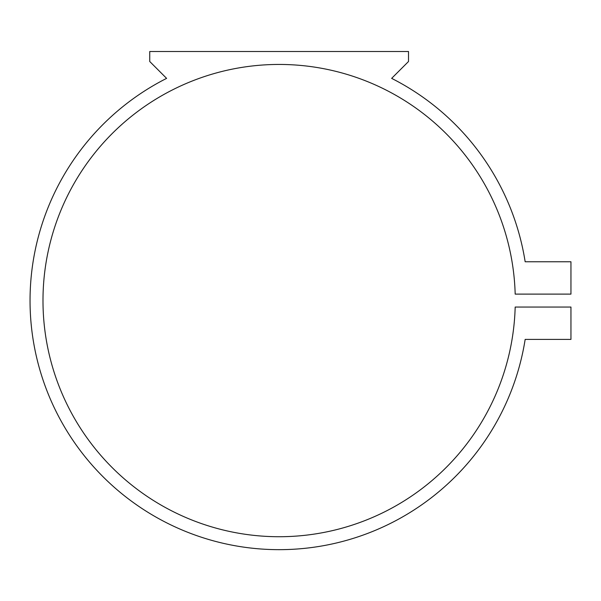 <?xml version="1.0" encoding="UTF-8"?>
<svg xmlns="http://www.w3.org/2000/svg" width="601" height="601" viewBox="0 0 601 601"><rect width="100%" height="100%" fill="white"/><g stroke="black" fill="none" stroke-linecap="round" stroke-linejoin="round"><path stroke-width="0.9" d="M515.177 294.114A236.14 236.14 0 0 0 275.889 64.465A236.14 236.14 0 0 0 42.987 300.583A236.14 236.14 0 0 0 275.889 536.701A236.14 236.14 0 0 0 515.177 307.051L570.95 307.051L570.95 339.4L525.161 339.4A249.077 249.077 0 0 1 259.662 548.901A249.077 249.077 0 0 1 166.605 78.37L149.739 61.505L149.739 51.506L408.515 51.506L408.515 61.505L391.649 78.37A249.077 249.077 0 0 1 525.161 261.766L570.95 261.766L570.95 294.114L515.177 294.114"/></g></svg>
